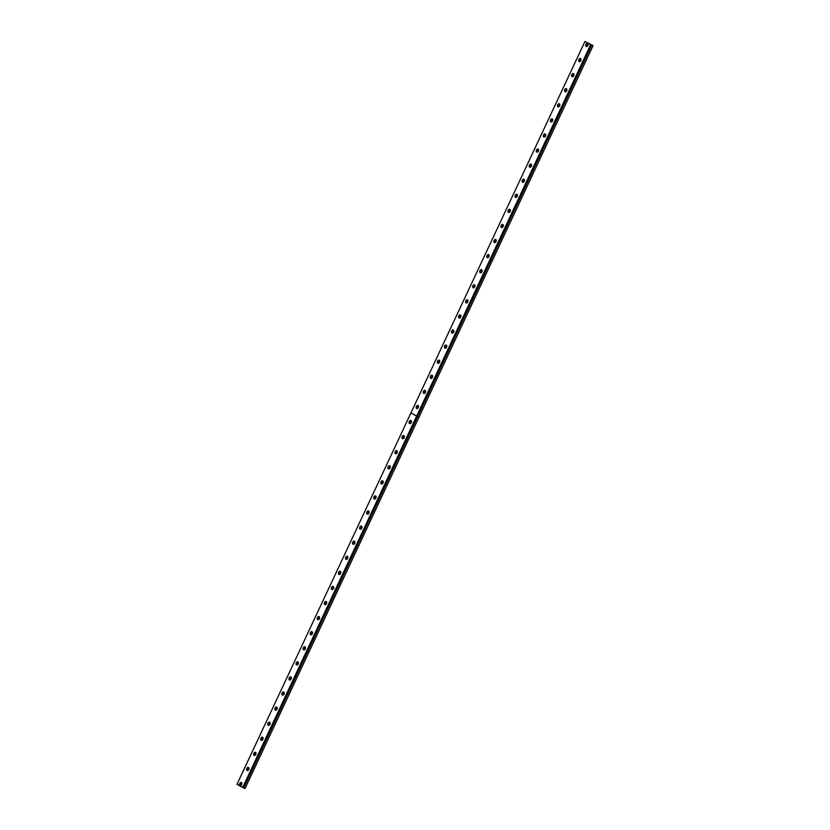 <?xml version="1.0" encoding="UTF-8"?>
<svg xmlns="http://www.w3.org/2000/svg" width="830" height="830" viewBox="0 0 830 830"><rect width="100%" height="100%" fill="white"/><g stroke="black" fill="none" stroke-linecap="round" stroke-linejoin="round"><path stroke-width="1.25" d="M587.567 46.034A0.934 0.623 111.9 0 1 588.107 44.675M241.354 785.107A0.934 0.623 111.9 0 1 241.893 783.759M248.419 770.022A0.934 0.623 111.9 0 1 248.959 768.673M255.484 754.937A0.934 0.623 111.9 0 1 256.024 753.588M262.55 739.862A0.934 0.623 111.9 0 1 263.089 738.503M269.615 724.777A0.934 0.623 111.9 0 1 270.155 723.428M276.681 709.692A0.934 0.623 111.9 0 1 277.22 708.343M283.746 694.606A0.934 0.623 111.9 0 1 284.285 693.258M290.811 679.521A0.934 0.623 111.9 0 1 291.351 678.172M297.877 664.446A0.934 0.623 111.9 0 1 298.416 663.087M304.942 649.361A0.934 0.623 111.9 0 1 305.482 648.012M312.007 634.276A0.934 0.623 111.9 0 1 312.547 632.927M319.073 619.19A0.934 0.623 111.9 0 1 319.612 617.842M326.138 604.105A0.934 0.623 111.9 0 1 326.678 602.756M333.204 589.03A0.934 0.623 111.9 0 1 333.743 587.671M340.269 573.945A0.934 0.623 111.9 0 1 340.819 572.596M347.334 558.86A0.934 0.623 111.9 0 1 347.884 557.511M354.4 543.775A0.934 0.623 111.9 0 1 354.95 542.426M361.465 528.689A0.934 0.623 111.9 0 1 362.015 527.341M368.53 513.614A0.934 0.623 111.9 0 1 369.08 512.255M375.596 498.529A0.934 0.623 111.9 0 1 376.146 497.18M382.661 483.444A0.934 0.623 111.9 0 1 383.211 482.095M389.727 468.359A0.934 0.623 111.9 0 1 390.276 467.01M396.792 453.273A0.934 0.623 111.9 0 1 397.342 451.925M403.857 438.199A0.934 0.623 111.9 0 1 404.407 436.839M410.923 423.113A0.934 0.623 111.9 0 1 411.473 421.754M417.988 408.028A0.934 0.623 111.9 0 1 418.538 406.679M425.053 392.943A0.934 0.623 111.9 0 1 425.603 391.594M432.119 377.858A0.934 0.623 111.9 0 1 432.669 376.509M439.184 362.772A0.934 0.623 111.9 0 1 439.734 361.424M446.25 347.697A0.934 0.623 111.9 0 1 446.799 346.338M453.315 332.612A0.934 0.623 111.9 0 1 453.865 331.263M460.38 317.527A0.934 0.623 111.9 0 1 460.93 316.178M467.446 302.442A0.934 0.623 111.9 0 1 467.996 301.093M474.511 287.356A0.934 0.623 111.9 0 1 475.061 286.008M481.576 272.281A0.934 0.623 111.9 0 1 482.126 270.922M488.642 257.196A0.934 0.623 111.9 0 1 489.192 255.848M495.707 242.111A0.934 0.623 111.9 0 1 496.257 240.762M502.773 227.026A0.934 0.623 111.9 0 1 503.322 225.677M509.838 211.941A0.934 0.623 111.9 0 1 510.388 210.592M516.903 196.866A0.934 0.623 111.9 0 1 517.453 195.507M523.969 181.78A0.934 0.623 111.9 0 1 524.519 180.432M531.034 166.695A0.934 0.623 111.9 0 1 531.584 165.346M538.099 151.61A0.934 0.623 111.9 0 1 538.649 150.261M545.165 136.525A0.934 0.623 111.9 0 1 545.715 135.176M552.23 121.45A0.934 0.623 111.9 0 1 552.78 120.091M559.296 106.365A0.934 0.623 111.9 0 1 559.845 105.016M566.371 91.279A0.934 0.623 111.9 0 1 566.911 89.931M573.437 76.194A0.934 0.623 111.9 0 1 573.976 74.845M580.502 61.109A0.934 0.623 111.9 0 1 581.042 59.76M584.942 41.5L593.045 45.64L591.012 44.841L416.743 416.131L410.954 412.894L584.922 41.51L591.012 44.841L417.054 416.245L591.022 44.841M580.813 60.611A1.67 1.11 -68.1 0 0 580.461 58.515A1.67 1.11 -68.1 0 0 578.863 59.521A1.67 1.11 -68.1 0 0 579.216 61.607A1.67 1.11 -68.1 0 0 580.813 60.611M580.969 59.117A1.67 1.11 -68.1 0 0 580.16 60.04A1.67 1.11 -68.1 0 0 580.004 61.534M573.748 75.686A1.67 1.11 -68.1 0 0 573.395 73.6A1.67 1.11 -68.1 0 0 571.797 74.607A1.67 1.11 -68.1 0 0 572.15 76.692A1.67 1.11 -68.1 0 0 573.748 75.686M573.904 74.202A1.67 1.11 -68.1 0 0 573.094 75.125A1.67 1.11 -68.1 0 0 572.939 76.609M566.683 90.771A1.67 1.11 -68.1 0 0 566.33 88.686A1.67 1.11 -68.1 0 0 564.732 89.681A1.67 1.11 -68.1 0 0 565.085 91.777A1.67 1.11 -68.1 0 0 566.683 90.771M566.838 89.287A1.67 1.11 -68.1 0 0 566.029 90.211A1.67 1.11 -68.1 0 0 565.873 91.694M559.617 105.856A1.67 1.11 -68.1 0 0 559.264 103.76A1.67 1.11 -68.1 0 0 557.667 104.767A1.67 1.11 -68.1 0 0 558.019 106.863A1.67 1.11 -68.1 0 0 559.617 105.856M559.773 104.373A1.67 1.11 -68.1 0 0 558.964 105.296A1.67 1.11 -68.1 0 0 558.808 106.78M552.552 120.941A1.67 1.11 -68.1 0 0 552.199 118.846A1.67 1.11 -68.1 0 0 550.601 119.852A1.67 1.11 -68.1 0 0 550.954 121.948A1.67 1.11 -68.1 0 0 552.552 120.941M552.707 119.447A1.67 1.11 -68.1 0 0 551.898 120.371A1.67 1.11 -68.1 0 0 551.742 121.865M545.486 136.027A1.67 1.11 -68.1 0 0 545.134 133.931A1.67 1.11 -68.1 0 0 543.536 134.937A1.67 1.11 -68.1 0 0 543.889 137.023A1.67 1.11 -68.1 0 0 545.486 136.027M545.642 134.533A1.67 1.11 -68.1 0 0 544.833 135.456A1.67 1.11 -68.1 0 0 544.677 136.95M538.421 151.101A1.67 1.11 -68.1 0 0 538.068 149.016A1.67 1.11 -68.1 0 0 536.471 150.023A1.67 1.11 -68.1 0 0 536.823 152.108A1.67 1.11 -68.1 0 0 538.421 151.101M538.577 149.618A1.67 1.11 -68.1 0 0 537.767 150.541A1.67 1.11 -68.1 0 0 537.612 152.025M531.356 166.187A1.67 1.11 -68.1 0 0 531.003 164.101A1.67 1.11 -68.1 0 0 529.405 165.108A1.67 1.11 -68.1 0 0 529.758 167.193A1.67 1.11 -68.1 0 0 531.356 166.187M531.511 164.703A1.67 1.11 -68.1 0 0 530.702 165.626A1.67 1.11 -68.1 0 0 530.546 167.11M524.29 181.272A1.67 1.11 -68.1 0 0 523.938 179.176A1.67 1.11 -68.1 0 0 522.34 180.183A1.67 1.11 -68.1 0 0 522.693 182.278A1.67 1.11 -68.1 0 0 524.29 181.272M524.446 179.788A1.67 1.11 -68.1 0 0 523.637 180.712A1.67 1.11 -68.1 0 0 523.481 182.195M517.225 196.357A1.67 1.11 -68.1 0 0 516.872 194.262A1.67 1.11 -68.1 0 0 515.274 195.268A1.67 1.11 -68.1 0 0 515.627 197.364A1.67 1.11 -68.1 0 0 517.225 196.357M517.381 194.863A1.67 1.11 -68.1 0 0 516.571 195.787A1.67 1.11 -68.1 0 0 516.416 197.281M510.16 211.443A1.67 1.11 -68.1 0 0 509.807 209.347A1.67 1.11 -68.1 0 0 508.209 210.353A1.67 1.11 -68.1 0 0 508.562 212.439A1.67 1.11 -68.1 0 0 510.16 211.443M510.315 209.949A1.67 1.11 -68.1 0 0 509.506 210.872A1.67 1.11 -68.1 0 0 509.35 212.366M503.094 226.517A1.67 1.11 -68.1 0 0 502.741 224.432A1.67 1.11 -68.1 0 0 501.144 225.438A1.67 1.11 -68.1 0 0 501.496 227.524A1.67 1.11 -68.1 0 0 503.094 226.517M503.25 225.034A1.67 1.11 -68.1 0 0 502.441 225.957A1.67 1.11 -68.1 0 0 502.285 227.441M496.029 241.603A1.67 1.11 -68.1 0 0 495.676 239.517A1.67 1.11 -68.1 0 0 494.078 240.524A1.67 1.11 -68.1 0 0 494.431 242.609A1.67 1.11 -68.1 0 0 496.029 241.603M496.184 240.119A1.67 1.11 -68.1 0 0 495.375 241.042A1.67 1.11 -68.1 0 0 495.22 242.526M488.963 256.688A1.67 1.11 -68.1 0 0 488.611 254.592A1.67 1.11 -68.1 0 0 487.013 255.599A1.67 1.11 -68.1 0 0 487.366 257.694A1.67 1.11 -68.1 0 0 488.963 256.688M489.119 255.204A1.67 1.11 -68.1 0 0 488.31 256.128A1.67 1.11 -68.1 0 0 488.154 257.611M481.898 271.773A1.67 1.11 -68.1 0 0 481.545 269.677A1.67 1.11 -68.1 0 0 479.948 270.684A1.67 1.11 -68.1 0 0 480.3 272.78A1.67 1.11 -68.1 0 0 481.898 271.773M482.054 270.279A1.67 1.11 -68.1 0 0 481.244 271.202A1.67 1.11 -68.1 0 0 481.089 272.697M474.833 286.858A1.67 1.11 -68.1 0 0 474.48 284.763A1.67 1.11 -68.1 0 0 472.882 285.769A1.67 1.11 -68.1 0 0 473.235 287.865A1.67 1.11 -68.1 0 0 474.833 286.858M474.988 285.364A1.67 1.11 -68.1 0 0 474.179 286.288A1.67 1.11 -68.1 0 0 474.023 287.782M467.767 301.933A1.67 1.11 -68.1 0 0 467.415 299.848A1.67 1.11 -68.1 0 0 465.817 300.854A1.67 1.11 -68.1 0 0 466.17 302.94A1.67 1.11 -68.1 0 0 467.767 301.933M467.923 300.45A1.67 1.11 -68.1 0 0 467.114 301.373A1.67 1.11 -68.1 0 0 466.958 302.857M460.702 317.019A1.67 1.11 -68.1 0 0 460.349 314.933A1.67 1.11 -68.1 0 0 458.751 315.94A1.67 1.11 -68.1 0 0 459.104 318.025A1.67 1.11 -68.1 0 0 460.702 317.019M460.858 315.535A1.67 1.11 -68.1 0 0 460.048 316.458A1.67 1.11 -68.1 0 0 459.893 317.942M453.637 332.104A1.67 1.11 -68.1 0 0 453.284 330.008A1.67 1.11 -68.1 0 0 451.686 331.014A1.67 1.11 -68.1 0 0 452.039 333.11A1.67 1.11 -68.1 0 0 453.637 332.104M453.792 330.62A1.67 1.11 -68.1 0 0 452.983 331.544A1.67 1.11 -68.1 0 0 452.827 333.027M446.571 347.189A1.67 1.11 -68.1 0 0 446.218 345.093A1.67 1.11 -68.1 0 0 444.621 346.1A1.67 1.11 -68.1 0 0 444.973 348.195A1.67 1.11 -68.1 0 0 446.571 347.189M446.727 345.695A1.67 1.11 -68.1 0 0 445.918 346.618A1.67 1.11 -68.1 0 0 445.762 348.112M439.506 362.274A1.67 1.11 -68.1 0 0 439.153 360.179A1.67 1.11 -68.1 0 0 437.555 361.185A1.67 1.11 -68.1 0 0 437.908 363.281A1.67 1.11 -68.1 0 0 439.506 362.274M439.661 360.78A1.67 1.11 -68.1 0 0 438.852 361.704A1.67 1.11 -68.1 0 0 438.697 363.198M432.44 377.349A1.67 1.11 -68.1 0 0 432.088 375.264A1.67 1.11 -68.1 0 0 430.49 376.27A1.67 1.11 -68.1 0 0 430.843 378.356A1.67 1.11 -68.1 0 0 432.44 377.349M432.596 375.865A1.67 1.11 -68.1 0 0 431.787 376.789A1.67 1.11 -68.1 0 0 431.631 378.273M425.375 392.434A1.67 1.11 -68.1 0 0 425.022 390.349A1.67 1.11 -68.1 0 0 423.425 391.355A1.67 1.11 -68.1 0 0 423.777 393.441A1.67 1.11 -68.1 0 0 425.375 392.434M425.531 390.951A1.67 1.11 -68.1 0 0 424.721 391.874A1.67 1.11 -68.1 0 0 424.566 393.358M418.31 407.52A1.67 1.11 -68.1 0 0 417.957 405.434A1.67 1.11 -68.1 0 0 416.359 406.43A1.67 1.11 -68.1 0 0 416.712 408.526A1.67 1.11 -68.1 0 0 418.31 407.52M418.465 406.036A1.67 1.11 -68.1 0 0 417.656 406.959A1.67 1.11 -68.1 0 0 417.5 408.443M587.879 45.526A1.67 1.11 -68.1 0 0 587.526 43.43A1.67 1.11 -68.1 0 0 585.928 44.436A1.67 1.11 -68.1 0 0 586.281 46.532A1.67 1.11 -68.1 0 0 587.879 45.526M588.034 44.032A1.67 1.11 -68.1 0 0 587.225 44.955A1.67 1.11 -68.1 0 0 587.069 46.449M411.244 422.605A1.67 1.11 -68.1 0 0 410.892 420.509A1.67 1.11 -68.1 0 0 409.294 421.516A1.67 1.11 -68.1 0 0 409.647 423.611A1.67 1.11 -68.1 0 0 411.244 422.605M411.4 421.111A1.67 1.11 -68.1 0 0 410.591 422.034A1.67 1.11 -68.1 0 0 410.435 423.528M404.179 437.69A1.67 1.11 -68.1 0 0 403.826 435.594A1.67 1.11 -68.1 0 0 402.228 436.601A1.67 1.11 -68.1 0 0 402.581 438.697A1.67 1.11 -68.1 0 0 404.179 437.69M404.335 436.196A1.67 1.11 -68.1 0 0 403.525 437.12A1.67 1.11 -68.1 0 0 403.37 438.614M397.114 452.765A1.67 1.11 -68.1 0 0 396.761 450.68A1.67 1.11 -68.1 0 0 395.153 451.686A1.67 1.11 -68.1 0 0 395.516 453.771A1.67 1.11 -68.1 0 0 397.114 452.765M397.269 451.281A1.67 1.11 -68.1 0 0 396.45 452.205A1.67 1.11 -68.1 0 0 396.304 453.688M390.048 467.85A1.67 1.11 -68.1 0 0 389.695 465.765A1.67 1.11 -68.1 0 0 388.087 466.771A1.67 1.11 -68.1 0 0 388.45 468.857A1.67 1.11 -68.1 0 0 390.048 467.85M390.204 466.367A1.67 1.11 -68.1 0 0 389.384 467.29A1.67 1.11 -68.1 0 0 389.239 468.774M382.983 482.936A1.67 1.11 -68.1 0 0 382.63 480.85A1.67 1.11 -68.1 0 0 381.022 481.846A1.67 1.11 -68.1 0 0 381.385 483.942A1.67 1.11 -68.1 0 0 382.983 482.936M383.138 481.452A1.67 1.11 -68.1 0 0 382.319 482.375A1.67 1.11 -68.1 0 0 382.174 483.859M375.917 498.021A1.67 1.11 -68.1 0 0 375.565 495.925A1.67 1.11 -68.1 0 0 373.957 496.931A1.67 1.11 -68.1 0 0 374.32 499.027A1.67 1.11 -68.1 0 0 375.917 498.021M376.073 496.527A1.67 1.11 -68.1 0 0 375.253 497.45A1.67 1.11 -68.1 0 0 375.098 498.944M368.852 513.106A1.67 1.11 -68.1 0 0 368.499 511.01A1.67 1.11 -68.1 0 0 366.891 512.017A1.67 1.11 -68.1 0 0 367.254 514.112A1.67 1.11 -68.1 0 0 368.852 513.106M369.008 511.612A1.67 1.11 -68.1 0 0 368.188 512.535A1.67 1.11 -68.1 0 0 368.032 514.029M361.787 528.191A1.67 1.11 -68.1 0 0 361.434 526.096A1.67 1.11 -68.1 0 0 359.826 527.102A1.67 1.11 -68.1 0 0 360.189 529.187A1.67 1.11 -68.1 0 0 361.787 528.191M361.942 526.697A1.67 1.11 -68.1 0 0 361.123 527.621A1.67 1.11 -68.1 0 0 360.967 529.115M354.721 543.266A1.67 1.11 -68.1 0 0 354.369 541.181A1.67 1.11 -68.1 0 0 352.76 542.187A1.67 1.11 -68.1 0 0 353.124 544.273A1.67 1.11 -68.1 0 0 354.721 543.266M354.877 541.783A1.67 1.11 -68.1 0 0 354.057 542.706A1.67 1.11 -68.1 0 0 353.902 544.19M347.656 558.351A1.67 1.11 -68.1 0 0 347.303 556.266A1.67 1.11 -68.1 0 0 345.695 557.262A1.67 1.11 -68.1 0 0 346.058 559.358A1.67 1.11 -68.1 0 0 347.656 558.351M347.812 556.868A1.67 1.11 -68.1 0 0 346.992 557.791A1.67 1.11 -68.1 0 0 346.836 559.275M340.591 573.437A1.67 1.11 -68.1 0 0 340.238 571.341A1.67 1.11 -68.1 0 0 338.63 572.347A1.67 1.11 -68.1 0 0 338.993 574.443A1.67 1.11 -68.1 0 0 340.591 573.437M340.746 571.953A1.67 1.11 -68.1 0 0 339.927 572.876A1.67 1.11 -68.1 0 0 339.771 574.36M333.525 588.522A1.67 1.11 -68.1 0 0 333.172 586.426A1.67 1.11 -68.1 0 0 331.564 587.433A1.67 1.11 -68.1 0 0 331.927 589.528A1.67 1.11 -68.1 0 0 333.525 588.522M333.681 587.028A1.67 1.11 -68.1 0 0 332.861 587.951A1.67 1.11 -68.1 0 0 332.706 589.445M326.46 603.607A1.67 1.11 -68.1 0 0 326.107 601.511A1.67 1.11 -68.1 0 0 324.499 602.518A1.67 1.11 -68.1 0 0 324.862 604.603A1.67 1.11 -68.1 0 0 326.46 603.607M326.615 602.113A1.67 1.11 -68.1 0 0 325.796 603.037A1.67 1.11 -68.1 0 0 325.64 604.53M319.394 618.682A1.67 1.11 -68.1 0 0 319.042 616.597A1.67 1.11 -68.1 0 0 317.433 617.603A1.67 1.11 -68.1 0 0 317.797 619.688A1.67 1.11 -68.1 0 0 319.394 618.682M319.55 617.198A1.67 1.11 -68.1 0 0 318.73 618.122A1.67 1.11 -68.1 0 0 318.575 619.605M312.329 633.767A1.67 1.11 -68.1 0 0 311.976 631.682A1.67 1.11 -68.1 0 0 310.368 632.678A1.67 1.11 -68.1 0 0 310.731 634.774A1.67 1.11 -68.1 0 0 312.329 633.767M312.485 632.284A1.67 1.11 -68.1 0 0 311.665 633.207A1.67 1.11 -68.1 0 0 311.509 634.691M305.264 648.853A1.67 1.11 -68.1 0 0 304.911 646.757A1.67 1.11 -68.1 0 0 303.303 647.763A1.67 1.11 -68.1 0 0 303.666 649.859A1.67 1.11 -68.1 0 0 305.264 648.853M305.419 647.369A1.67 1.11 -68.1 0 0 304.6 648.292A1.67 1.11 -68.1 0 0 304.444 649.776M298.198 663.938A1.67 1.11 -68.1 0 0 297.846 661.842A1.67 1.11 -68.1 0 0 296.237 662.848A1.67 1.11 -68.1 0 0 296.601 664.944A1.67 1.11 -68.1 0 0 298.198 663.938M298.354 662.444A1.67 1.11 -68.1 0 0 297.534 663.367A1.67 1.11 -68.1 0 0 297.379 664.861M291.133 679.023A1.67 1.11 -68.1 0 0 290.78 676.927A1.67 1.11 -68.1 0 0 289.172 677.934A1.67 1.11 -68.1 0 0 289.535 680.019A1.67 1.11 -68.1 0 0 291.133 679.023M291.288 677.529A1.67 1.11 -68.1 0 0 290.469 678.452A1.67 1.11 -68.1 0 0 290.313 679.946M284.068 694.098A1.67 1.11 -68.1 0 0 283.715 692.013A1.67 1.11 -68.1 0 0 282.107 693.019A1.67 1.11 -68.1 0 0 282.47 695.104A1.67 1.11 -68.1 0 0 284.068 694.098M284.223 692.614A1.67 1.11 -68.1 0 0 283.404 693.538A1.67 1.11 -68.1 0 0 283.248 695.021M277.002 709.183A1.67 1.11 -68.1 0 0 276.649 707.098A1.67 1.11 -68.1 0 0 275.041 708.094A1.67 1.11 -68.1 0 0 275.404 710.19A1.67 1.11 -68.1 0 0 277.002 709.183M277.158 707.7A1.67 1.11 -68.1 0 0 276.338 708.623A1.67 1.11 -68.1 0 0 276.183 710.107M269.937 724.268A1.67 1.11 -68.1 0 0 269.584 722.173A1.67 1.11 -68.1 0 0 267.976 723.179A1.67 1.11 -68.1 0 0 268.339 725.275A1.67 1.11 -68.1 0 0 269.937 724.268M270.092 722.785A1.67 1.11 -68.1 0 0 269.273 723.708A1.67 1.11 -68.1 0 0 269.117 725.192M262.871 739.354A1.67 1.11 -68.1 0 0 262.519 737.258A1.67 1.11 -68.1 0 0 260.911 738.264A1.67 1.11 -68.1 0 0 261.274 740.36A1.67 1.11 -68.1 0 0 262.871 739.354M263.027 737.86A1.67 1.11 -68.1 0 0 262.207 738.783A1.67 1.11 -68.1 0 0 262.052 740.277M255.806 754.439A1.67 1.11 -68.1 0 0 255.453 752.343A1.67 1.11 -68.1 0 0 253.845 753.35A1.67 1.11 -68.1 0 0 254.208 755.435A1.67 1.11 -68.1 0 0 255.806 754.439M255.962 752.945A1.67 1.11 -68.1 0 0 255.142 753.868A1.67 1.11 -68.1 0 0 254.986 755.362M248.741 769.514A1.67 1.11 -68.1 0 0 248.388 767.428A1.67 1.11 -68.1 0 0 246.78 768.435A1.67 1.11 -68.1 0 0 247.133 770.52A1.67 1.11 -68.1 0 0 248.741 769.514M248.896 768.03A1.67 1.11 -68.1 0 0 248.077 768.954A1.67 1.11 -68.1 0 0 247.921 770.437M241.675 784.599A1.67 1.11 -68.1 0 0 241.323 782.514A1.67 1.11 -68.1 0 0 239.714 783.52A1.67 1.11 -68.1 0 0 240.067 785.605A1.67 1.11 -68.1 0 0 241.675 784.599M241.831 783.115A1.67 1.11 -68.1 0 0 241.011 784.039A1.67 1.11 -68.1 0 0 240.856 785.522M245.047 788.5L243.73 787.971L417.698 416.577L419.026 417.117L245.047 788.5L593.045 45.64L419.057 417.034L417.739 416.504L591.707 45.121M591.645 45.09L243.678 787.94L236.955 784.35L410.923 412.967L416.639 416.141L242.671 787.535M243.034 787.691L417.023 416.297M590.649 44.685L416.681 416.069M410.954 412.894L416.743 416.141M590.804 44.758L416.836 416.141M417.604 416.494L419.046 417.075M416.805 416.224L242.837 787.608"/></g></svg>
